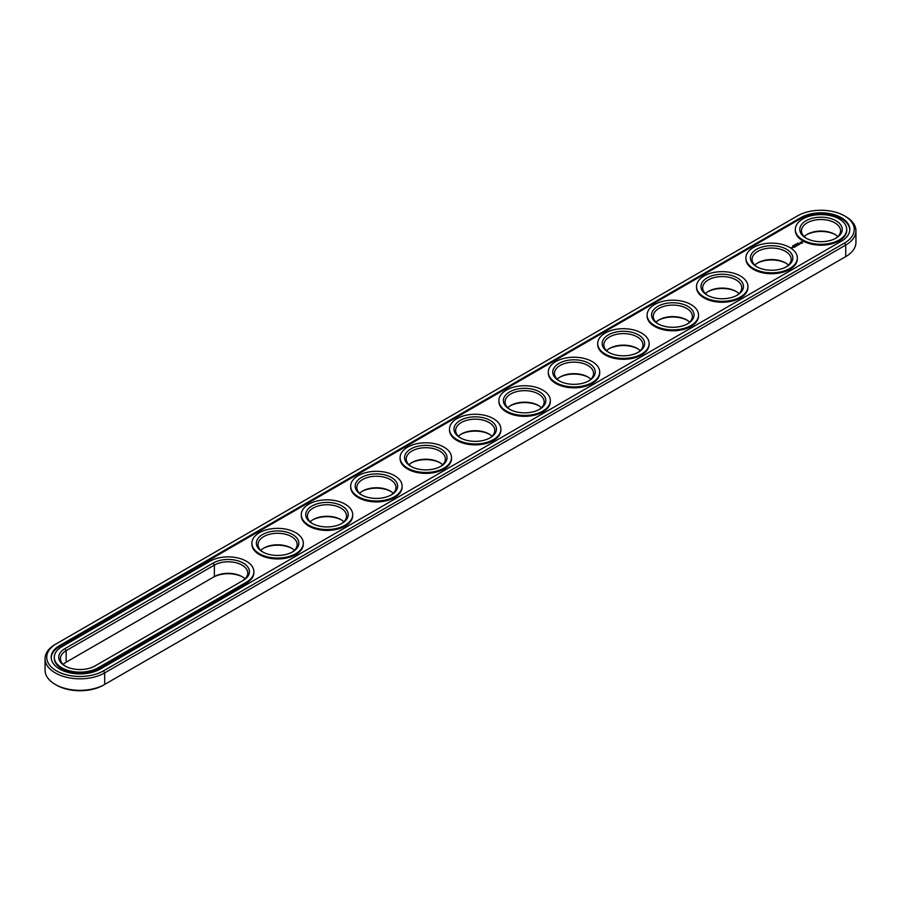 <?xml version="1.0" encoding="UTF-8"?>
<svg xmlns="http://www.w3.org/2000/svg" width="901" height="901" viewBox="0 0 901 901"><rect width="100%" height="100%" fill="white"/><g stroke="black" fill="none" stroke-linecap="round" stroke-linejoin="round"><path stroke-width="1.35" d="M55.276 644.395L56.47 643.708L55.276 644.395A34.936 20.171 0 0 0 45.05 658.654L45.05 670.175A34.936 20.171 0 0 0 55.276 684.433A34.936 20.171 0 0 0 104.685 684.433L103.502 685.12A33.258 19.203 0 0 1 56.47 685.12L55.276 684.433M45.05 658.654A34.936 20.171 0 0 0 66.618 677.293A34.936 20.171 0 0 0 104.685 672.912L845.724 245.083A34.936 20.171 0 0 0 855.95 230.825A34.936 20.171 0 0 0 845.724 216.567L844.53 215.88A33.258 19.203 0 0 0 797.498 215.88L56.47 643.708A33.258 19.203 0 0 0 56.47 670.862A33.258 19.203 0 0 0 103.502 670.862L844.53 243.033A33.258 19.203 0 0 0 844.53 215.88M103.502 670.862L104.685 672.912L104.685 684.433L844.53 257.292A33.258 19.203 0 0 0 844.564 257.269M242.594 576.967A21.241 12.265 0 0 0 213.177 577.304L66.145 662.19A19.563 11.296 0 0 0 63.16 664.42M291.992 548.45A21.241 12.265 0 0 0 263.193 548.45M341.4 519.922A21.241 12.265 0 0 0 312.591 519.922M736.613 291.744A21.241 12.265 0 0 0 707.814 291.744M786.021 263.227A21.241 12.265 0 0 0 757.212 263.227M440.195 462.877A21.241 12.265 0 0 0 411.397 462.877M390.797 491.405A21.241 12.265 0 0 0 361.999 491.405M539.001 405.833A21.241 12.265 0 0 0 510.203 405.833M489.603 434.361A21.241 12.265 0 0 0 460.805 434.361M588.409 377.316A21.241 12.265 0 0 0 559.6 377.316M835.418 234.699A21.241 12.265 0 0 0 806.62 234.699M687.215 320.272A21.241 12.265 0 0 0 658.406 320.272M637.807 348.788A21.241 12.265 0 0 0 609.008 348.788M844.53 243.033L845.724 245.083L845.724 256.605L844.53 257.292L845.724 256.605A34.936 20.171 0 0 0 855.95 242.346L855.95 230.825M245.016 578.847A19.563 11.296 0 0 0 242.02 576.629A19.563 11.296 0 0 0 214.359 576.629L214.359 565.107L66.145 650.668A19.563 11.296 0 0 0 60.423 658.654A19.563 11.296 0 0 0 65.582 666.301M66.145 662.19L66.145 650.668L64.962 648.619A21.241 12.265 0 0 0 64.962 665.952A21.241 12.265 0 0 0 94.999 665.952L243.202 580.39A21.241 12.265 0 0 0 243.214 580.39A21.241 12.265 0 0 0 243.202 563.046A21.241 12.265 0 0 0 213.177 563.046L64.962 648.619M294.413 550.331A19.563 11.296 0 0 0 291.428 548.101L291.428 548.101A19.563 11.296 0 0 0 263.756 548.101A19.563 11.296 0 0 0 260.772 550.331M343.822 521.803A19.563 11.296 0 0 0 340.826 519.584L340.826 519.584A19.563 11.296 0 0 0 313.165 519.584A19.563 11.296 0 0 0 310.169 521.803M739.034 293.625A19.563 11.296 0 0 0 736.049 291.406L736.049 291.406A19.563 11.296 0 0 0 708.377 291.406A19.563 11.296 0 0 0 705.382 293.625M788.443 265.108A19.563 11.296 0 0 0 785.447 262.878L785.447 262.878A19.563 11.296 0 0 0 757.786 262.878A19.563 11.296 0 0 0 754.79 265.108M442.628 464.758A19.563 11.296 0 0 0 439.632 462.54L439.632 462.54A19.563 11.296 0 0 0 411.971 462.54A19.563 11.296 0 0 0 408.975 464.758M393.219 493.286A19.563 11.296 0 0 0 390.234 491.056L390.234 491.056A19.563 11.296 0 0 0 362.562 491.056A19.563 11.296 0 0 0 359.567 493.286M541.433 407.714A19.563 11.296 0 0 0 538.438 405.495L538.438 405.495A19.563 11.296 0 0 0 510.766 405.495A19.563 11.296 0 0 0 507.781 407.714M492.025 436.242A19.563 11.296 0 0 0 489.029 434.012L489.029 434.012A19.563 11.296 0 0 0 461.368 434.012A19.563 11.296 0 0 0 458.372 436.242M590.831 379.197A19.563 11.296 0 0 0 587.835 376.967L587.835 376.967A19.563 11.296 0 0 0 560.174 376.967A19.563 11.296 0 0 0 557.178 379.197M837.84 236.58A19.563 11.296 0 0 0 834.855 234.361L834.855 234.361A19.563 11.296 0 0 0 807.183 234.361A19.563 11.296 0 0 0 804.188 236.58M689.637 322.153A19.563 11.296 0 0 0 686.641 319.923L686.641 319.923A19.563 11.296 0 0 0 658.98 319.923A19.563 11.296 0 0 0 655.984 322.153M640.228 350.669A19.563 11.296 0 0 0 637.244 348.45L637.244 348.45A19.563 11.296 0 0 0 609.572 348.45A19.563 11.296 0 0 0 606.587 350.669M800.662 217.704L59.624 645.533A28.787 16.623 0 0 0 51.199 657.291A28.787 16.623 0 0 0 68.972 672.642A28.787 16.623 0 0 0 100.338 669.038L841.376 241.209A28.787 16.623 0 0 0 849.801 229.451A28.787 16.623 0 0 0 832.028 214.1A28.787 16.623 0 0 0 800.662 217.704L800.662 218.616A28.787 16.623 0 0 1 831.668 214.922A28.787 16.623 0 0 1 849.789 229.913M242.042 581.066A19.563 11.296 0 0 0 247.752 573.092A19.563 11.296 0 0 0 235.679 562.652A19.563 11.296 0 0 0 214.359 565.107L213.177 563.046M291.992 552.212A19.563 11.296 0 0 0 297.15 544.564A19.563 11.296 0 0 0 291.428 536.579A19.563 11.296 0 0 0 270.109 534.135A19.563 11.296 0 0 0 258.035 544.564A19.563 11.296 0 0 0 263.193 552.212M341.4 523.684A19.563 11.296 0 0 0 346.558 516.048A19.563 11.296 0 0 0 340.826 508.063A19.563 11.296 0 0 0 319.506 505.607A19.563 11.296 0 0 0 307.432 516.048A19.563 11.296 0 0 0 312.591 523.684M736.613 295.505A19.563 11.296 0 0 0 741.771 287.869A19.563 11.296 0 0 0 736.049 279.884A19.563 11.296 0 0 0 714.73 277.429A19.563 11.296 0 0 0 702.645 287.869A19.563 11.296 0 0 0 707.814 295.505M786.021 266.989A19.563 11.296 0 0 0 791.179 259.342A19.563 11.296 0 0 0 785.447 251.356A19.563 11.296 0 0 0 764.127 248.913A19.563 11.296 0 0 0 752.053 259.342A19.563 11.296 0 0 0 757.212 266.989M440.195 466.639A19.563 11.296 0 0 0 445.364 459.003A19.563 11.296 0 0 0 439.632 451.018A19.563 11.296 0 0 0 418.312 448.563A19.563 11.296 0 0 0 406.238 459.003A19.563 11.296 0 0 0 411.397 466.639M390.797 495.167A19.563 11.296 0 0 0 395.956 487.52A19.563 11.296 0 0 0 390.234 479.535A19.563 11.296 0 0 0 368.914 477.091A19.563 11.296 0 0 0 356.83 487.52A19.563 11.296 0 0 0 361.999 495.167M539.001 409.595A19.563 11.296 0 0 0 544.17 401.959A19.563 11.296 0 0 0 538.438 393.974A19.563 11.296 0 0 0 517.118 391.518A19.563 11.296 0 0 0 505.044 401.959A19.563 11.296 0 0 0 510.203 409.595M489.603 438.123A19.563 11.296 0 0 0 494.762 430.475A19.563 11.296 0 0 0 489.029 422.49A19.563 11.296 0 0 0 467.72 420.046A19.563 11.296 0 0 0 455.636 430.475A19.563 11.296 0 0 0 460.805 438.123M588.409 381.078A19.563 11.296 0 0 0 593.568 373.431A19.563 11.296 0 0 0 587.835 365.446A19.563 11.296 0 0 0 566.515 363.002A19.563 11.296 0 0 0 554.442 373.431A19.563 11.296 0 0 0 559.6 381.078M835.418 238.461A19.563 11.296 0 0 0 840.577 230.825A19.563 11.296 0 0 0 834.855 222.84A19.563 11.296 0 0 0 813.535 220.385A19.563 11.296 0 0 0 801.451 230.825A19.563 11.296 0 0 0 806.62 238.461M687.215 324.033A19.563 11.296 0 0 0 692.373 316.386A19.563 11.296 0 0 0 686.641 308.401A19.563 11.296 0 0 0 665.321 305.957A19.563 11.296 0 0 0 653.248 316.386A19.563 11.296 0 0 0 658.406 324.033M637.807 352.55A19.563 11.296 0 0 0 642.965 344.914A19.563 11.296 0 0 0 637.244 336.929A19.563 11.296 0 0 0 615.924 334.474A19.563 11.296 0 0 0 603.85 344.914A19.563 11.296 0 0 0 609.008 352.55M59.624 645.533L59.624 646.445A28.787 16.623 0 0 0 51.211 657.741M59.624 646.445L800.662 218.616M292.611 534.53A21.241 12.265 0 0 0 262.574 534.53A21.241 12.265 0 0 0 262.574 551.862A21.241 12.265 0 0 0 292.611 551.862A21.241 12.265 0 0 0 292.611 534.53M342.008 506.002A21.241 12.265 0 0 0 311.971 506.002A21.241 12.265 0 0 0 311.971 523.346A21.241 12.265 0 0 0 342.008 523.346A21.241 12.265 0 0 0 342.008 506.002M737.232 277.823A21.241 12.265 0 0 0 707.195 277.823A21.241 12.265 0 0 0 707.195 295.168A21.241 12.265 0 0 0 737.232 295.168A21.241 12.265 0 0 0 737.232 277.823M786.629 249.307A21.241 12.265 0 0 0 756.592 249.307A21.241 12.265 0 0 0 756.592 266.651A21.241 12.265 0 0 0 786.629 266.651A21.241 12.265 0 0 0 786.629 249.307M440.814 448.957A21.241 12.265 0 0 0 410.777 448.957A21.241 12.265 0 0 0 410.777 466.301A21.241 12.265 0 0 0 440.814 466.301A21.241 12.265 0 0 0 440.814 448.957M391.417 477.485A21.241 12.265 0 0 0 361.38 477.485A21.241 12.265 0 0 0 361.38 494.818A21.241 12.265 0 0 0 391.417 494.818A21.241 12.265 0 0 0 391.417 477.485M539.62 391.912A21.241 12.265 0 0 0 509.583 391.912A21.241 12.265 0 0 0 509.583 409.257A21.241 12.265 0 0 0 539.62 409.257A21.241 12.265 0 0 0 539.62 391.912M490.223 420.44A21.241 12.265 0 0 0 460.186 420.44A21.241 12.265 0 0 0 460.186 437.773A21.241 12.265 0 0 0 490.223 437.773A21.241 12.265 0 0 0 490.223 420.44M589.029 363.396A21.241 12.265 0 0 0 558.992 363.396A21.241 12.265 0 0 0 558.992 380.74A21.241 12.265 0 0 0 589.029 380.74A21.241 12.265 0 0 0 589.029 363.396M836.038 220.779A21.241 12.265 0 0 0 806.001 220.779A21.241 12.265 0 0 0 806.001 238.123A21.241 12.265 0 0 0 836.038 238.123A21.241 12.265 0 0 0 836.038 220.779M687.823 306.351A21.241 12.265 0 0 0 657.798 306.351A21.241 12.265 0 0 0 657.786 323.696A21.241 12.265 0 0 0 687.823 323.696A21.241 12.265 0 0 0 687.823 306.351M638.426 334.868A21.241 12.265 0 0 0 608.389 334.868A21.241 12.265 0 0 0 608.389 352.212A21.241 12.265 0 0 0 638.426 352.212A21.241 12.265 0 0 0 638.426 334.868M797.385 243.101L798.072 243.247L797.351 243.169M795.651 244.194L796.428 244.227L795.639 244.171M794.648 244.689L795.392 244.757L794.648 244.734M793.646 246.007L793.026 245.613L793.668 245.669M793.252 246.007L792.643 245.872L793.252 246.074M54.274 657.291L54.274 658.203A25.712 14.844 0 0 0 70.143 671.909A25.712 14.844 0 0 0 98.164 668.7L98.164 667.776L246.367 582.215A25.712 14.844 0 0 0 253.902 571.718A25.712 14.844 0 0 0 238.033 558.001A25.712 14.844 0 0 0 210.012 561.222L61.797 646.794A25.712 14.844 0 0 0 54.274 657.291A25.712 14.844 0 0 0 70.143 670.997A25.712 14.844 0 0 0 98.164 667.776M98.164 668.7L246.367 583.127A25.712 14.844 0 0 0 253.902 572.631L253.902 571.718M846.726 229.451L846.726 230.363A25.712 14.844 180 0 1 821.014 245.207A25.712 14.844 180 0 1 795.301 230.363L795.301 229.451A25.712 14.844 0 0 0 821.014 244.295A25.712 14.844 0 0 0 846.726 229.451A25.712 14.844 0 0 0 839.203 218.954A25.712 14.844 0 0 0 811.182 215.744A25.712 14.844 0 0 0 795.301 229.451M792.148 248.012L791.022 247.775L792.148 248.012M792.306 247.291L793.263 247.37L792.306 247.223M792.677 247.707L792.069 247.358L792.677 247.707M802.6 242.966L801.901 241.907L800.065 242.313L800.764 243.36L802.6 242.966M800.279 243.698L798.691 243.698L800.279 243.698M799.356 244.261L798.027 243.923L798.635 244.757L799.356 244.408M798.466 244.914L796.788 244.633L798.466 244.847M796.439 245.32L797.531 245.387L795.594 245.32L796.619 245.95M795.707 246.514L796.304 246.097L795.223 245.534L795.707 246.514M795.392 246.694L794.31 246.063L795.392 246.615M794.412 247.257L795.02 246.84L793.33 246.626L794.412 247.257M797.329 257.979L797.329 258.891A25.712 14.844 180 0 1 771.616 273.735A25.712 14.844 180 0 1 745.904 258.891L745.904 257.979A25.712 14.844 0 0 0 771.616 272.823A25.712 14.844 0 0 0 797.329 257.979A25.712 14.844 0 0 0 789.794 247.482A25.712 14.844 0 0 0 761.773 244.261A25.712 14.844 0 0 0 745.904 257.979M747.92 286.495L747.92 287.408A25.712 14.844 180 0 1 722.208 302.252A25.712 14.844 180 0 1 696.507 287.408L696.507 286.495A25.712 14.844 0 0 0 722.208 301.339A25.712 14.844 0 0 0 747.92 286.495A25.712 14.844 0 0 0 740.397 275.999A25.712 14.844 0 0 0 712.376 272.789A25.712 14.844 0 0 0 696.507 286.495M698.523 315.023L698.523 315.936A25.712 14.844 180 0 1 672.81 330.78A25.712 14.844 180 0 1 647.098 315.936L647.098 315.023A25.712 14.844 0 0 0 672.81 329.867A25.712 14.844 0 0 0 698.523 315.023A25.712 14.844 0 0 0 690.988 304.527A25.712 14.844 0 0 0 662.967 301.306A25.712 14.844 0 0 0 647.098 315.023M649.114 343.54L649.114 344.452A25.712 14.844 180 0 1 623.413 359.296A25.712 14.844 180 0 1 597.701 344.452L597.701 343.54A25.712 14.844 0 0 0 623.413 358.384A25.712 14.844 0 0 0 649.114 343.54A25.712 14.844 0 0 0 641.591 333.043A25.712 14.844 0 0 0 613.57 329.822A25.712 14.844 0 0 0 597.701 343.54M599.717 372.068L599.717 372.98A25.712 14.844 180 0 1 574.005 387.824A25.712 14.844 180 0 1 548.292 372.98L548.292 372.068A25.712 14.844 0 0 0 574.005 386.912A25.712 14.844 0 0 0 599.717 372.068A25.712 14.844 0 0 0 592.182 361.571A25.712 14.844 0 0 0 564.172 358.35A25.712 14.844 0 0 0 548.292 372.068M550.32 400.585L550.32 401.497A25.712 14.844 180 0 1 524.607 416.341A25.712 14.844 180 0 1 498.895 401.497L498.895 400.585A25.712 14.844 0 0 0 524.607 415.429A25.712 14.844 0 0 0 550.32 400.585A25.712 14.844 0 0 0 542.785 390.088A25.712 14.844 0 0 0 514.764 386.867A25.712 14.844 0 0 0 498.895 400.585M500.911 429.113L500.911 430.025A25.712 14.844 180 0 1 475.199 444.869A25.712 14.844 180 0 1 449.486 430.025L449.486 429.113A25.712 14.844 0 0 0 475.199 443.956A25.712 14.844 0 0 0 500.911 429.113A25.712 14.844 0 0 0 493.376 418.616A25.712 14.844 0 0 0 465.366 415.395A25.712 14.844 0 0 0 449.486 429.113M451.514 457.629L451.514 458.541A25.712 14.844 180 0 1 425.801 473.385A25.712 14.844 180 0 1 400.089 458.541L400.089 457.629A25.712 14.844 0 0 0 425.801 472.473A25.712 14.844 0 0 0 451.514 457.629A25.712 14.844 0 0 0 443.979 447.133A25.712 14.844 0 0 0 415.958 443.911A25.712 14.844 0 0 0 400.089 457.629M402.105 486.157L402.105 487.069A25.712 14.844 180 0 1 376.393 501.913A25.712 14.844 180 0 1 350.68 487.069L350.68 486.157A25.712 14.844 0 0 0 376.393 501.001A25.712 14.844 0 0 0 402.105 486.157A25.712 14.844 0 0 0 394.582 475.66A25.712 14.844 0 0 0 366.561 472.439A25.712 14.844 0 0 0 350.68 486.157M352.708 514.674L352.708 515.586A25.712 14.844 180 0 1 326.995 530.43A25.712 14.844 180 0 1 301.283 515.586L301.283 514.674A25.712 14.844 0 0 0 326.995 529.518A25.712 14.844 0 0 0 352.708 514.674A25.712 14.844 0 0 0 345.173 504.177A25.712 14.844 0 0 0 317.152 500.956A25.712 14.844 0 0 0 301.283 514.674M303.299 543.202L303.299 544.114A25.712 14.844 180 0 1 277.587 558.958A25.712 14.844 180 0 1 251.886 544.114L251.886 543.202A25.712 14.844 0 0 0 277.587 558.046A25.712 14.844 0 0 0 303.299 543.202A25.712 14.844 0 0 0 295.776 532.705A25.712 14.844 0 0 0 267.755 529.484A25.712 14.844 0 0 0 251.886 543.202M802.509 242.437L800.167 242.437M801.822 243.146L800.696 243.011L801.079 242.268L801.969 242.482L801.597 243.225M246.367 583.127L246.367 582.215"/></g></svg>
